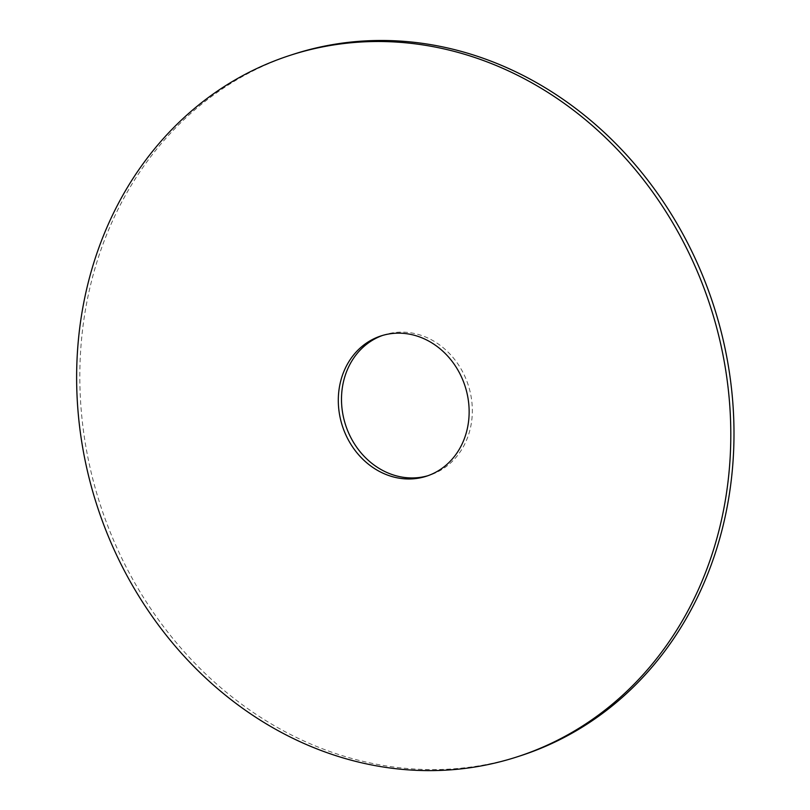 <?xml version="1.0" encoding="UTF-8"?>
<svg xmlns="http://www.w3.org/2000/svg" width="810" height="810" viewBox="0 0 810 810"><rect width="100%" height="100%" fill="white"/><g stroke="black" fill="none" stroke-linecap="round" stroke-linejoin="round"><path stroke-width="0.61" stroke-dasharray="4.05 3.04" d="M520.091 755.902A368.671 322.441 72.1 0 1 100.035 504.022A368.671 322.441 72.1 0 1 293.736 54.169M382.684 335.401A73.73 64.486 72.1 0 1 384.274 334.864A73.73 64.486 72.1 0 1 418.223 334.429A73.73 64.486 72.1 0 1 472.068 404.2A73.73 64.486 72.1 0 1 429.543 475.207A73.73 64.486 72.1 0 1 427.943 475.703M426.354 476.24L429.543 475.207M381.085 335.897L384.274 334.864"/><path stroke-width="1.21" d="M290.547 55.202L293.736 54.169A368.671 322.441 72.1 0 1 463.462 52.002A368.671 322.441 72.1 0 1 732.675 400.869A368.671 322.441 72.1 0 1 520.091 755.902L516.901 756.935A368.671 322.441 72.1 0 1 96.846 505.055A368.671 322.441 72.1 0 1 290.547 55.202A368.671 322.441 72.1 0 1 460.272 53.025A368.671 322.441 72.1 0 1 729.486 401.902A368.671 322.441 72.1 0 1 516.901 756.935M427.943 475.703A73.73 64.486 72.1 0 1 345.536 424.835A73.73 64.486 72.1 0 1 382.684 335.401M415.034 335.462A73.73 64.486 72.1 0 1 468.879 405.233A73.73 64.486 72.1 0 1 426.354 476.24A73.73 64.486 72.1 0 1 342.346 425.868A73.73 64.486 72.1 0 1 381.085 335.897A73.73 64.486 72.1 0 1 415.034 335.462"/></g></svg>
